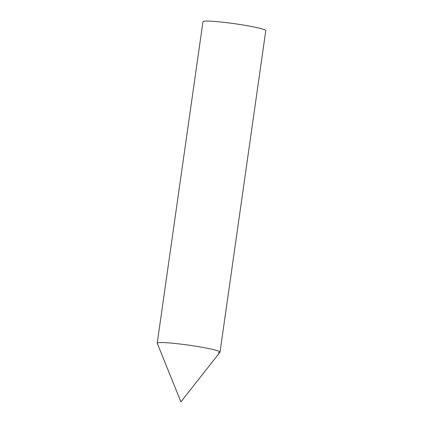 <?xml version="1.0" encoding="UTF-8"?>
<svg xmlns="http://www.w3.org/2000/svg" width="423" height="423" viewBox="0 0 423 423"><rect width="100%" height="100%" fill="white"/><g stroke="black" fill="none" stroke-linecap="round" stroke-linejoin="round"><path stroke-width="0.63" d="M198.91 346.728A31.72 2.464 -171.9 0 0 157.24 343.27L180.907 401.85L219.981 352.2A31.72 2.464 -171.9 0 0 198.91 346.728M220.029 352.095L265.776 30.63A31.72 2.464 8.1 0 0 239.762 24.471A31.72 2.464 8.1 0 0 204.706 21.15A31.72 2.464 8.1 0 0 202.971 21.695L157.224 343.153A31.72 2.464 8.1 0 1 158.953 342.614A31.72 2.464 8.1 0 1 194.014 345.935A31.72 2.464 8.1 0 1 220.029 352.095A31.72 2.464 8.1 0 1 218.294 352.634"/></g></svg>
